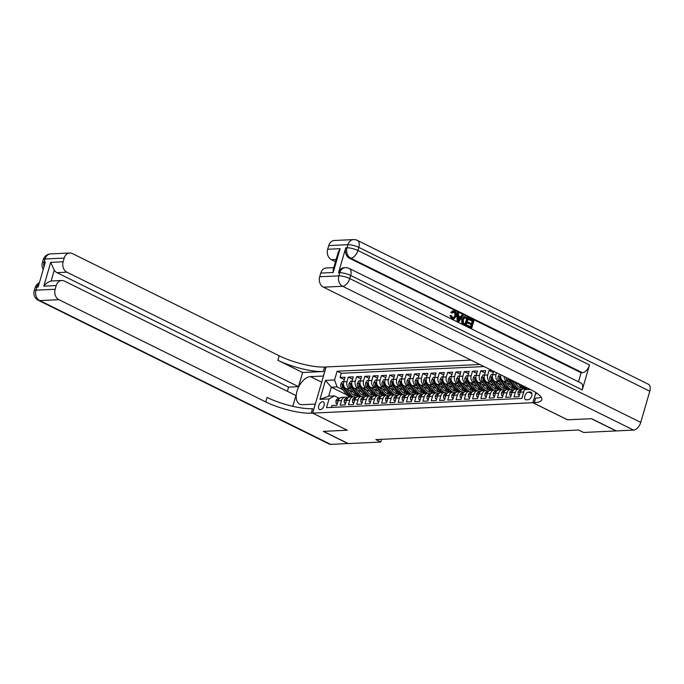 <?xml version="1.0" encoding="UTF-8"?>
<svg xmlns="http://www.w3.org/2000/svg" width="684" height="684" viewBox="0 0 684 684"><rect width="100%" height="100%" fill="white"/><g stroke="black" fill="none" stroke-linecap="round" stroke-linejoin="round"><path stroke-width="1.03" d="M320.223 409.673A4.292 2.428 -63.7 0 0 323.831 406.168A4.292 2.428 -63.7 0 0 323.284 401.841A4.292 2.428 -63.7 0 0 322.549 401.696A4.292 2.428 -63.7 0 0 318.941 405.202A4.292 2.428 -63.7 0 0 319.488 409.528A4.292 2.428 -63.7 0 0 320.223 409.673M471.011 360.117L326.106 366.966L312.699 413.11L532.87 402.705L535.829 392.513M331.347 407.425L331.902 405.535L336.861 405.296L338.187 400.747L341.496 400.593A5.361 4.215 -92.7 0 1 345.206 397.19A5.361 4.215 -92.7 0 1 346.908 397.558L347.831 398.011M341.496 400.593L340.179 405.142L345.146 404.911L346.463 400.354L349.772 400.2A5.361 4.215 -92.7 0 1 353.483 396.805A5.361 4.215 -92.7 0 1 355.184 397.165L356.108 397.626M349.772 400.2L348.455 404.748L353.423 404.518L354.739 399.969L358.057 399.807A5.361 4.215 -92.7 0 1 361.759 396.412A5.361 4.215 -92.7 0 1 363.461 396.78L364.384 397.233M358.057 399.807L356.732 404.364L361.699 404.124L363.016 399.576L366.333 399.413A5.361 4.215 -92.7 0 1 370.035 396.019A5.361 4.215 -92.7 0 1 371.737 396.387L372.66 396.84M366.333 399.413L365.008 403.97L369.976 403.731L371.292 399.182L374.61 399.029A5.361 4.215 -92.7 0 1 378.312 395.626A5.361 4.215 -92.7 0 1 380.013 395.993L380.937 396.446M374.61 399.029L373.284 403.577L378.252 403.346L379.577 398.789L382.886 398.635A5.361 4.215 -92.7 0 1 386.588 395.241A5.361 4.215 -92.7 0 1 388.29 395.6L389.213 396.062M382.886 398.635L381.561 403.184L386.528 402.953L387.854 398.404L391.162 398.242A5.361 4.215 -92.7 0 1 394.865 394.848A5.361 4.215 -92.7 0 1 396.566 395.215L397.489 395.668M391.162 398.242L389.837 402.799L394.805 402.56L396.13 398.011L399.439 397.857A5.361 4.215 -92.7 0 1 403.141 394.454A5.361 4.215 -92.7 0 1 404.851 394.822L405.766 395.275M399.439 397.857L398.114 402.406L403.081 402.166L404.406 397.618L407.715 397.464A5.361 4.215 -92.7 0 1 411.426 394.061A5.361 4.215 -92.7 0 1 413.127 394.429L414.042 394.89M407.715 397.464L406.39 402.012L411.358 401.782L412.683 397.224L415.992 397.071A5.361 4.215 -92.7 0 1 419.702 393.676A5.361 4.215 -92.7 0 1 421.404 394.035L422.327 394.497M415.992 397.071L414.666 401.619L419.634 401.388L420.959 396.84L424.268 396.677A5.361 4.215 -92.7 0 1 427.979 393.283A5.361 4.215 -92.7 0 1 429.68 393.651L430.604 394.104M424.268 396.677L422.951 401.234L427.91 400.995L429.236 396.446L432.544 396.293A5.361 4.215 -92.7 0 1 436.255 392.89A5.361 4.215 -92.7 0 1 437.957 393.257L438.88 393.71M432.544 396.293L431.228 400.841L436.187 400.61L437.512 396.053L440.821 395.899A5.361 4.215 -92.7 0 1 444.532 392.496A5.361 4.215 -92.7 0 1 446.233 392.864L447.156 393.326M440.821 395.899L439.504 400.448L444.472 400.217L445.788 395.66L449.097 395.506A5.361 4.215 -92.7 0 1 452.808 392.112A5.361 4.215 -92.7 0 1 454.509 392.479L455.433 392.932M449.097 395.506L447.781 400.054L452.748 399.824L454.065 395.275L457.382 395.113A5.361 4.215 -92.7 0 1 461.084 391.718A5.361 4.215 -92.7 0 1 462.786 392.086L463.709 392.539M457.382 395.113L456.057 399.67L461.025 399.43L462.341 394.882L465.659 394.728A5.361 4.215 -92.7 0 1 469.361 391.325A5.361 4.215 -92.7 0 1 471.062 391.693L471.986 392.146M465.659 394.728L464.333 399.276L469.301 399.046L470.626 394.488L473.935 394.335A5.361 4.215 -92.7 0 1 477.637 390.932A5.361 4.215 -92.7 0 1 479.339 391.299L480.262 391.761M473.935 394.335L472.61 398.883L477.577 398.652L478.903 394.095L482.211 393.941A5.361 4.215 -92.7 0 1 485.914 390.547A5.361 4.215 -92.7 0 1 487.615 390.915L488.538 391.368M482.211 393.941L480.886 398.498L485.854 398.259L487.179 393.71L490.488 393.548A5.361 4.215 -92.7 0 1 494.19 390.154A5.361 4.215 -92.7 0 1 495.891 390.521L496.815 390.974M490.488 393.548L489.163 398.105L494.13 397.866L495.455 393.317L498.764 393.163A5.361 4.215 -92.7 0 1 502.466 389.76A5.361 4.215 -92.7 0 1 504.176 390.128L505.091 390.581M498.764 393.163L497.439 397.712L502.407 397.481L503.732 392.924L507.041 392.77A5.361 4.215 -92.7 0 1 510.751 389.376A5.361 4.215 -92.7 0 1 512.453 389.735L513.376 390.196M507.041 392.77L505.715 397.318L510.683 397.088L512.008 392.531L515.317 392.377A5.361 4.215 -92.7 0 1 519.028 388.982A5.361 4.215 -92.7 0 1 520.729 389.35L521.653 389.803M515.317 392.377L513.992 396.934L518.959 396.694L520.285 392.146A5.361 4.215 -92.7 0 1 523.987 388.743L526.295 388.64M491.634 370.309L489.043 370.437L493.326 372.549M493.916 385.554L486.914 382.091A5.361 4.215 87.3 0 1 484.409 375.14L485.726 370.591L480.766 370.822L485.041 372.942M485.64 385.938L478.638 382.476A5.361 4.215 87.3 0 1 476.132 375.533L477.449 370.984L472.482 371.215L476.765 373.336M477.364 386.332L470.361 382.869A5.361 4.215 87.3 0 1 467.856 375.926L469.173 371.378L464.205 371.609L468.489 373.729M469.087 386.725L462.085 383.262A5.361 4.215 87.3 0 1 459.571 376.32L460.896 371.763L455.929 372.002L460.212 374.114M460.811 387.11L453.808 383.656A5.361 4.215 87.3 0 1 451.295 376.704L452.62 372.156L447.652 372.387L451.936 374.507M452.534 387.503L445.532 384.04A5.361 4.215 87.3 0 1 443.018 377.098L444.344 372.549L439.376 372.78L443.659 374.9M444.258 387.896L437.256 384.434A5.361 4.215 87.3 0 1 434.742 377.491L436.067 372.934L431.1 373.173L435.383 375.294M435.982 388.29L428.979 384.827A5.361 4.215 87.3 0 1 426.465 377.884L427.791 373.327L422.823 373.567L427.107 375.678M427.705 388.674L420.703 385.22A5.361 4.215 87.3 0 1 418.189 378.269L419.514 373.721L414.547 373.951L418.83 376.072M419.42 389.068L412.418 385.605A5.361 4.215 87.3 0 1 409.913 378.662L411.238 374.114L406.27 374.345L410.554 376.465M411.144 389.461L404.141 385.998A5.361 4.215 87.3 0 1 401.636 379.056L402.962 374.499L397.994 374.738L402.277 376.85M402.867 389.854L395.865 386.392A5.361 4.215 87.3 0 1 393.36 379.449L394.677 374.892L389.718 375.131L394.001 377.243M394.591 390.239L387.589 386.785A5.361 4.215 87.3 0 1 385.083 379.834L386.4 375.285L381.433 375.516L385.716 377.636M386.315 390.632L379.312 387.17A5.361 4.215 87.3 0 1 376.807 380.227L378.124 375.678L373.156 375.909L377.44 378.03M378.038 391.026L371.036 387.563A5.361 4.215 87.3 0 1 368.522 380.62L369.847 376.063L364.88 376.303L369.163 378.414M369.762 391.419L362.759 387.956A5.361 4.215 87.3 0 1 360.246 381.005L361.571 376.457L356.603 376.696L360.887 378.808M361.485 391.804L354.483 388.35A5.361 4.215 87.3 0 1 351.969 381.398L353.295 376.85L348.327 377.081L352.611 379.201M567.523 419.788L591.309 418.702L616.053 430.929L583.563 432.468L578.621 430.022L375.832 439.598L380.774 442.044L381.569 439.333M530.348 392L528.527 392.086A4.155 2.351 -63.7 0 0 525.038 395.489A4.155 2.351 -63.7 0 0 525.56 399.678A4.155 2.351 -63.7 0 0 526.278 399.815L528.099 399.73A4.155 2.351 -63.7 0 0 531.588 396.335A4.155 2.351 -63.7 0 0 531.066 392.146A4.155 2.351 -63.7 0 0 530.348 392L531.613 392.625M346.472 394.694L331.287 387.187L328.679 396.173L334.476 395.899L329.064 398.926L326.524 407.655L521.866 398.43L524.406 389.7L527.432 387.999M329.064 398.926L319.958 399.353L325.464 380.398L334.57 379.971L337.109 371.241L479.869 364.495M537.393 393.574L535.581 393.659L532.956 402.696L534.358 402.637A33.507 8.276 -163.8 0 0 541.788 399.755A33.507 8.276 -163.8 0 0 530.314 389.427L524.406 389.7M351.191 389.41L349.515 388.58A5.361 4.215 -92.7 0 1 347.002 381.638L348.327 377.081M353.209 392.197L346.207 388.734L349.515 388.58M359.468 389.016L357.792 388.187A5.361 4.215 -92.7 0 1 355.287 381.244L356.603 376.696M367.744 388.623L366.068 387.794A5.361 4.215 -92.7 0 1 363.563 380.851L364.88 376.303M376.02 388.23L374.345 387.409A5.361 4.215 -92.7 0 1 371.839 380.458L373.156 375.909M384.297 387.845L382.621 387.016A5.361 4.215 -92.7 0 1 380.116 380.073L381.433 375.516M392.573 387.452L390.897 386.622A5.361 4.215 -92.7 0 1 388.392 379.68L389.718 375.131M400.85 387.058L399.182 386.238A5.361 4.215 -92.7 0 1 396.669 379.287L397.994 374.738M409.126 386.665L407.459 385.844A5.361 4.215 -92.7 0 1 404.945 378.902L406.27 374.345M417.402 386.28L415.735 385.451A5.361 4.215 -92.7 0 1 413.221 378.508L414.547 373.951M425.679 385.887L424.012 385.058A5.361 4.215 -92.7 0 1 421.498 378.115L422.823 373.567M433.955 385.494L432.288 384.673A5.361 4.215 -92.7 0 1 429.774 377.722L431.1 373.173M442.24 385.109L440.564 384.28A5.361 4.215 -92.7 0 1 438.051 377.337L439.376 372.78M450.517 384.716L448.841 383.886A5.361 4.215 -92.7 0 1 446.327 376.944L447.652 372.387M458.793 384.322L457.117 383.493A5.361 4.215 -92.7 0 1 454.612 376.551L455.929 372.002M467.069 383.929L465.394 383.108A5.361 4.215 -92.7 0 1 462.888 376.157L464.205 371.609M475.346 383.544L473.67 382.715A5.361 4.215 -92.7 0 1 471.165 375.772L472.482 371.215M483.622 383.151L481.946 382.322A5.361 4.215 -92.7 0 1 479.441 375.379L480.766 370.822M491.899 382.758L490.223 381.928A5.361 4.215 -92.7 0 1 487.718 374.986L489.043 370.437M500.175 382.365L498.508 381.544A5.361 4.215 -92.7 0 1 495.994 374.593L496.533 372.737M502.193 385.16L495.19 381.698L498.508 381.544M508.451 381.98L506.784 381.15A5.361 4.215 -92.7 0 1 504.022 376.439M510.469 384.767L503.467 381.304L506.784 381.15M518.754 384.374L511.752 380.92L512.974 380.86M484.024 366.556L341.265 373.293L340.051 377.474L344.334 379.594M346.207 388.734A5.361 4.215 87.3 0 1 343.693 381.792L345.018 377.243L340.051 377.474M493.677 371.327L492.685 374.755A5.361 4.215 87.3 0 0 495.19 381.698M522.422 396.532L523.593 391.983A5.361 4.215 -92.7 0 1 524.081 390.803M334.476 395.899L339.555 398.404M312.699 413.11L347.344 430.227L323.549 431.356L348.293 443.583L380.774 442.044M567.515 419.831L532.87 402.705M342.906 389.794L337.084 386.913L331.287 387.187L325.464 380.398M519.028 388.982L515.71 389.136A5.361 4.215 87.3 0 0 512.008 392.531M510.067 379.423A5.361 4.215 87.3 0 0 511.752 380.92M510.751 389.376L507.434 389.529A5.361 4.215 87.3 0 0 503.732 392.924M500.833 374.858A5.361 4.215 87.3 0 0 503.467 381.304M502.466 389.76L499.158 389.923A5.361 4.215 87.3 0 0 495.455 393.317M494.19 390.154L490.881 390.308A5.361 4.215 87.3 0 0 487.179 393.71L484.93 393.839L485.033 396.233L486.461 396.164M485.914 390.547L482.605 390.701A5.361 4.215 87.3 0 0 478.903 394.095L476.654 394.232L476.757 396.626L478.184 396.558M477.637 390.932L474.328 391.094A5.361 4.215 87.3 0 0 470.626 394.488L468.378 394.625L468.48 397.019L469.908 396.951M469.361 391.325L466.052 391.487A5.361 4.215 87.3 0 0 462.341 394.882M461.084 391.718L457.776 391.872A5.361 4.215 87.3 0 0 454.065 395.275M452.808 392.112L449.499 392.265A5.361 4.215 87.3 0 0 445.788 395.66M444.532 392.496L441.223 392.659A5.361 4.215 87.3 0 0 437.512 396.053M436.255 392.89L432.946 393.043A5.361 4.215 87.3 0 0 429.236 396.446M427.979 393.283L424.661 393.437A5.361 4.215 87.3 0 0 420.959 396.84L418.719 396.968L418.813 399.362L420.241 399.294M419.702 393.676L416.385 393.83A5.361 4.215 87.3 0 0 412.683 397.224L410.434 397.361L410.537 399.755L411.965 399.687M411.426 394.061L408.109 394.223A5.361 4.215 87.3 0 0 404.406 397.618M403.141 394.454L399.832 394.608A5.361 4.215 87.3 0 0 396.13 398.011M394.865 394.848L391.556 395.001A5.361 4.215 87.3 0 0 387.854 398.404M386.588 395.241L383.279 395.395A5.361 4.215 87.3 0 0 379.577 398.789M378.312 395.626L375.003 395.788A5.361 4.215 87.3 0 0 371.292 399.182L369.052 399.319L369.155 401.705L370.583 401.645M370.035 396.019L366.727 396.173A5.361 4.215 87.3 0 0 363.016 399.576M361.759 396.412L358.45 396.566A5.361 4.215 87.3 0 0 354.739 399.969M353.483 396.805L350.174 396.959A5.361 4.215 87.3 0 0 346.463 400.354M341.265 373.293L337.109 371.241M334.57 379.971L337.084 386.913M345.206 397.19L341.897 397.353A5.361 4.215 87.3 0 0 338.187 400.747M319.958 399.353L328.679 396.173M453.133 318.163L454.68 316.025C455.262 314.315 454.946 312.998 453.723 312.084L453.321 311.947M455.347 315.999C455.929 314.281 455.604 312.964 454.39 312.058L452.175 313.11L450.747 312.477L452.791 310.921L454.561 311.152C456.322 312.255 456.869 314.007 456.185 316.41L453.586 319.112L451.688 318.864L450.029 315.563L451.594 315.717L452.637 317.992L453.475 318.188L455.347 315.999L454.68 316.025M453.586 319.112L451.688 318.864M460.563 316.863L461.726 315.162L463.273 315.572L458.742 321.89L457.801 321.42L457.613 312.776L458.502 313.212L458.511 315.846L461.042 317.102L462.384 315.127M458.742 321.89L457.134 321.454L456.955 312.802L457.613 312.776M468.634 319.565L468.882 318.701L469.54 318.667L473.884 320.813L471.712 328.294L466.856 326.259L467.112 325.396L467.771 325.362L471.122 327.02L471.789 324.72L468.01 323.207L468.258 322.344L472.046 323.857L472.798 321.266L468.634 319.565L469.292 319.531L469.54 318.667M470.549 326.738L471.131 324.746M471.473 323.575L472.131 321.292M582.264 389.914L350.653 275.447A8.037 4.557 -63.7 0 0 349.25 268.47L580.861 382.946A8.037 4.557 116.3 0 1 582.264 389.914L589.505 364.974A8.037 4.557 116.3 0 1 582.366 372.694L581.126 372.754L349.515 258.278A8.037 6.318 -92.7 0 1 345.753 247.864L338.512 272.805A8.037 6.318 -92.7 0 1 344.069 267.709L345.309 267.649A8.037 6.318 87.3 0 0 339.751 272.745L338.512 272.805M581.126 372.754L578.502 381.775M466.223 325.584L463.538 324.618L461.811 323.028L461.768 319.505L464.179 316.709L468.403 318.103L466.223 325.584L462.469 322.993L462.427 319.479L464.838 316.683M649.8 391.205L358.809 247.386A8.037 4.557 -63.7 0 0 357.399 240.409L648.398 384.237A8.037 4.557 116.3 0 1 649.8 391.205L640.746 422.387A8.037 4.557 116.3 0 1 633.606 430.099L616.301 430.92L591.557 418.693L567.6 419.822L532.956 402.696M333.168 272.506L333.193 269.676L338.272 252.199L340.085 248.685L333.168 272.506L320.753 273.087L319.684 276.763L338.845 275.866L339.751 272.745A8.037 1.984 -163.8 0 1 350.653 275.447L349.746 278.559L640.746 422.387M320.753 273.087A8.037 6.318 -92.7 0 1 326.311 267.991L333.792 267.641M530.314 389.427L323.447 287.186A8.037 6.318 -92.7 0 1 319.684 276.763M335.511 261.698L331.432 259.689A8.037 6.318 -92.7 0 1 327.67 249.267L340.085 248.685M345.753 247.864L346.993 247.805L347.899 244.684L328.739 245.59L327.67 249.267M328.739 245.59A8.037 6.318 -92.7 0 1 334.296 240.494L353.457 239.588A8.037 6.318 87.3 0 0 347.899 244.684A8.037 1.984 -163.8 0 1 358.809 247.386L357.903 250.506L589.505 364.974M534.358 402.637L535.666 398.148A33.507 8.276 -163.8 0 0 541.13 397.13M472.798 321.266L469.292 319.531M471.789 324.72L468.01 323.207M468.668 323.173L468.925 322.309M471.712 328.294L466.856 326.259M467.523 326.225L467.771 325.362M467.309 318.556L464.53 317.786L463.265 319.907L463.504 323.079L465.642 324.31L467.309 318.556L463.872 317.812M465.009 317.65L464.53 317.786M462.427 319.479L461.768 319.505M462.469 322.993L461.811 323.028M463.179 323.959L462.512 323.985M465.069 324.028L466.65 318.582M466.086 317.949L465.428 317.983M459.332 319.608L460.537 317.838L458.511 316.837L458.519 320.787L459.879 317.872L458.511 317.196M457.801 321.42L457.134 321.454M460.537 317.838L459.879 317.872M453.646 311.887L454.39 312.058L453.723 312.084M452.346 318.838L450.688 315.529M452.175 313.11L450.747 312.477M451.414 312.443L453.449 310.895M348.079 443.48L330.74 444.412L39.749 300.592A8.037 4.557 -63.7 0 1 38.355 300.319A8.037 8.037 0 0 1 34.2 290.862A8.037 1.984 16.2 0 1 35.987 290.17L55.148 289.264A8.037 6.318 87.3 0 0 58.91 299.686L39.749 300.592A8.037 6.318 -92.7 0 1 35.987 290.17L36.885 287.049L38.133 286.998L45.375 262.049L44.135 262.109L45.041 258.997A8.037 6.318 -92.7 0 1 50.599 253.901L69.759 252.994A8.037 6.318 87.3 0 0 64.202 258.09L45.041 258.997A8.037 1.984 -163.8 0 0 43.254 259.689A8.037 8.037 0 0 1 50.599 253.901M348.045 443.591L323.293 431.365L347.267 430.193M323.464 376.046L310.442 376.619A15.074 8.55 -63.7 0 0 297.779 388.957A15.074 8.55 -63.7 0 0 299.686 404.167A15.074 8.55 -63.7 0 0 302.294 404.68L315.247 404.073L312.614 413.11L311.211 413.179A33.507 8.276 16.2 0 1 265.777 401.927L58.91 299.686M323.395 376.012L326.02 366.966L324.618 367.034A33.507 8.276 16.2 0 1 279.175 355.783L72.316 253.542A8.037 6.318 87.3 0 0 69.759 252.994M302.619 372.506L323.31 371.523A33.507 8.276 16.2 0 1 277.875 360.271L302.619 372.506L298.506 386.657L288.571 387.127L287.365 391.274M292.795 406.313L295.933 395.514L64.322 281.038A8.037 6.318 87.3 0 0 61.774 280.491A8.037 6.318 87.3 0 0 56.216 285.587L43.802 286.177L50.719 262.357L54.284 270.189L51.129 281.047A8.037 6.318 -92.7 0 1 51.839 280.962L61.774 280.491M50.719 262.357L63.133 261.767L64.202 258.09M63.133 261.767A8.037 6.318 87.3 0 0 66.895 272.189L56.969 272.651A8.037 6.318 -92.7 0 1 54.284 270.189M298.506 386.657L66.895 272.189M330.74 444.412A8.037 4.557 116.3 0 1 329.355 444.138L38.355 300.319M347.258 430.236L312.614 413.11M55.148 289.264L56.216 285.587M288.571 387.127L56.969 272.651M311.211 413.179L312.511 408.69A33.507 8.276 16.2 0 1 267.076 397.438L265.777 401.927M51.129 281.047C48.265 281.817 45.819 283.527 43.802 286.177M519.566 394.6L518.139 394.668L518.036 392.214A3.548 2.787 -92.7 0 1 520.319 390.042L521.559 389.897M521.379 390.094A3.548 2.787 87.3 0 0 520.002 391.265L520.37 391.872M518.139 394.668L519.37 395.275M521.302 389.632L521.926 389.564M511.29 394.993L509.862 395.061L509.76 392.607A3.548 2.787 -92.7 0 1 512.042 390.427L513.282 390.282M575.988 430.142L573.919 430.245M521.122 389.547L521.533 389.495A10.251 8.054 -92.7 0 1 521.969 389.461L522.063 389.452M521.473 389.504A10.251 8.054 87.3 0 0 521.046 389.504M513.103 390.478A3.548 2.787 87.3 0 0 511.726 391.658L512.094 392.265M577.732 430.065L576.86 430.108M509.862 395.061L511.093 395.668M513.026 390.025L513.65 389.948M503.014 395.386L501.586 395.455L501.483 393.001A3.548 2.787 -92.7 0 1 503.766 390.821L505.006 390.675M567.711 430.535L565.642 430.638M512.846 389.931L513.248 389.889A10.251 8.054 -92.7 0 1 513.693 389.854L513.778 389.846M513.197 389.897A10.251 8.054 87.3 0 0 512.769 389.897M504.826 390.872A3.548 2.787 87.3 0 0 503.45 392.052L503.817 392.659M569.456 430.45L568.584 430.493M501.586 395.455L502.817 396.062M504.749 390.419L505.373 390.342M494.737 395.779L493.309 395.839L493.207 393.386A3.548 2.787 -92.7 0 1 495.49 391.214L496.729 391.068M559.435 430.929L557.357 431.023M504.57 390.325L504.972 390.282A10.251 8.054 -92.7 0 1 505.416 390.239L505.502 390.239M504.92 390.282A10.251 8.054 87.3 0 0 504.493 390.282M496.541 391.265A3.548 2.787 87.3 0 0 495.173 392.436L495.541 393.052M561.179 430.843L560.307 430.886M493.309 395.839L494.541 396.455M518.002 383.348L519.985 386.084A10.251 8.054 87.3 0 0 523.26 388.863M524.765 386.691A10.251 8.054 87.3 0 0 526.8 388.358M520.533 384.596L521.559 386.015A10.251 8.054 87.3 0 0 524.671 388.717M525.663 388.666A10.251 8.054 -92.7 0 1 522.55 385.964L522.131 385.383M506.186 377.508A3.548 2.787 87.3 0 0 506.947 379.894L511.709 386.477A10.251 8.054 87.3 0 0 514.984 389.256M520.037 387.623A8.507 6.686 87.3 0 0 520.875 387.144M512.085 381.082L515.847 386.28A10.251 8.054 87.3 0 0 518.959 388.982M514.949 382.501L516.847 385.118A8.507 6.686 87.3 0 0 521.764 387.948M507.861 378.337A3.548 2.787 87.3 0 0 508.52 379.817L513.282 386.409A10.251 8.054 87.3 0 0 516.394 389.102M517.386 389.059A10.251 8.054 -92.7 0 1 514.274 386.357L509.512 379.765A3.548 2.787 -92.7 0 1 509.05 378.919M521.396 387.64A8.507 6.686 -92.7 0 1 520.84 387.845M499.559 374.233L498.063 376.679A3.548 2.787 87.3 0 0 498.67 380.278L503.433 386.87A10.251 8.054 87.3 0 0 506.707 389.649M511.76 388.008A8.507 6.686 87.3 0 0 512.598 387.537M503.809 381.475L507.571 386.674A10.251 8.054 87.3 0 0 510.683 389.376M506.673 382.886L508.571 385.511A8.507 6.686 87.3 0 0 513.487 388.332M509.11 389.452A10.251 8.054 -92.7 0 1 505.998 386.751L501.235 380.159A3.548 2.787 -92.7 0 1 500.474 377.551C500.261 376.525 499.936 376.542 499.482 377.602A3.548 2.787 87.3 0 0 500.243 380.21L505.006 386.793A10.251 8.054 87.3 0 0 508.118 389.495M513.12 388.033A8.507 6.686 -92.7 0 1 512.564 388.238M500.474 377.551L500.226 376.798M496.473 390.803L497.088 390.735M484.93 393.839L484.93 393.779A3.548 2.787 -92.7 0 1 487.213 391.607L488.453 391.462M551.15 431.322L549.081 431.416M496.695 390.667A10.251 8.054 -92.7 0 1 497.14 390.632L496.293 390.718M496.644 390.675A10.251 8.054 87.3 0 0 496.216 390.675M488.265 391.65A3.548 2.787 87.3 0 0 486.897 392.83L487.264 393.437M552.903 431.236L552.031 431.279M485.033 396.233L486.264 396.84M492.762 374.464L491.334 374.533L489.787 377.072A3.548 2.787 87.3 0 0 490.385 380.672L495.156 387.264A10.251 8.054 87.3 0 0 498.422 390.034M503.484 388.401A8.507 6.686 87.3 0 0 504.313 387.922M495.532 381.869L499.294 387.067A10.251 8.054 87.3 0 0 502.407 389.769M498.397 383.279L500.295 385.904A8.507 6.686 87.3 0 0 505.211 388.726M500.833 389.837A10.251 8.054 -92.7 0 1 497.721 387.135L492.959 380.552A3.548 2.787 -92.7 0 1 492.198 377.944C491.984 376.918 491.659 376.935 491.206 377.987A3.548 2.787 87.3 0 0 491.958 380.595L496.729 387.187A10.251 8.054 87.3 0 0 499.842 389.889M504.843 388.426A8.507 6.686 -92.7 0 1 504.288 388.623M492.198 377.944L491.95 377.192M488.196 391.197L488.812 391.12M476.654 394.232L476.654 394.172A3.548 2.787 -92.7 0 1 478.937 391.992L480.168 391.846M542.874 431.707L540.805 431.809M488.419 391.06A10.251 8.054 -92.7 0 1 488.863 391.026L488.017 391.111M488.367 391.068A10.251 8.054 87.3 0 0 487.931 391.068M479.988 392.043A3.548 2.787 87.3 0 0 478.62 393.223L478.988 393.83M544.626 431.63L543.754 431.672M476.757 396.626L477.988 397.233M484.486 374.858L483.058 374.926L481.51 377.457A3.548 2.787 87.3 0 0 482.109 381.065L486.88 387.648A10.251 8.054 87.3 0 0 490.146 390.427M495.207 388.794A8.507 6.686 87.3 0 0 496.037 388.315M487.256 382.253L491.018 387.46A10.251 8.054 87.3 0 0 494.13 390.154M490.12 383.673L492.018 386.298A8.507 6.686 87.3 0 0 496.935 389.119M492.557 390.231A10.251 8.054 -92.7 0 1 489.445 387.529L484.682 380.945A3.548 2.787 -92.7 0 1 483.921 378.337C483.708 377.312 483.383 377.32 482.93 378.38A3.548 2.787 87.3 0 0 483.682 380.988L488.453 387.58A10.251 8.054 87.3 0 0 491.565 390.282M496.567 388.811A8.507 6.686 -92.7 0 1 496.003 389.016M483.921 378.337L483.674 377.577M479.92 391.59L480.536 391.513M468.378 394.625L468.378 394.565A3.548 2.787 -92.7 0 1 470.66 392.385L471.892 392.24M534.597 432.1L532.528 432.202M479.74 391.496L480.142 391.453A10.251 8.054 -92.7 0 1 480.587 391.41L480.672 391.41M480.082 391.462A10.251 8.054 87.3 0 0 479.655 391.462M471.712 392.436A3.548 2.787 87.3 0 0 470.344 393.608L470.703 394.223M536.341 432.014L535.478 432.057M468.48 397.019L469.711 397.626M476.209 375.251L474.781 375.319L473.234 377.85A3.548 2.787 87.3 0 0 473.832 381.458L478.603 388.042A10.251 8.054 87.3 0 0 481.869 390.821M486.931 389.187A8.507 6.686 87.3 0 0 487.76 388.709M478.98 382.647L482.742 387.845A10.251 8.054 87.3 0 0 485.854 390.547M481.844 384.066L483.742 386.682A8.507 6.686 87.3 0 0 488.658 389.512M484.281 390.624A10.251 8.054 -92.7 0 1 481.168 387.922L476.397 381.33A3.548 2.787 -92.7 0 1 475.645 378.722C475.431 377.696 475.098 377.713 474.653 378.774A3.548 2.787 87.3 0 0 475.406 381.381L480.177 387.965A10.251 8.054 87.3 0 0 483.289 390.667M488.291 389.205A8.507 6.686 -92.7 0 1 487.726 389.41M475.645 378.722L475.397 377.97M471.644 391.975L472.259 391.906M461.632 397.336L460.204 397.404L460.101 394.95A3.548 2.787 -92.7 0 1 462.384 392.778L463.615 392.633M526.321 432.493L524.252 432.587M471.866 391.838A10.251 8.054 -92.7 0 1 472.311 391.804L471.464 391.889M471.806 391.846A10.251 8.054 87.3 0 0 471.379 391.846M463.436 392.83A3.548 2.787 87.3 0 0 462.068 394.001L462.427 394.608M528.065 432.408L527.193 432.45M460.204 397.404L461.435 398.02M467.933 375.644L466.505 375.704L464.958 378.243A3.548 2.787 87.3 0 0 465.556 381.843L470.327 388.435A10.251 8.054 87.3 0 0 473.593 391.214M478.655 389.572A8.507 6.686 87.3 0 0 479.484 389.102M470.703 383.04L474.465 388.238A10.251 8.054 87.3 0 0 477.577 390.94M473.567 384.451L475.466 387.076A8.507 6.686 87.3 0 0 480.382 389.897M476.004 391.017A10.251 8.054 -92.7 0 1 472.892 388.315L468.121 381.723A3.548 2.787 -92.7 0 1 467.369 379.116C467.155 378.09 466.821 378.107 466.377 379.167A3.548 2.787 87.3 0 0 467.129 381.775L471.9 388.358A10.251 8.054 87.3 0 0 475.012 391.06M480.014 389.598A8.507 6.686 -92.7 0 1 479.45 389.794M467.369 379.116L467.121 378.363M463.367 392.368L463.983 392.3M453.355 397.729L451.927 397.797L451.825 395.343A3.548 2.787 -92.7 0 1 454.108 393.163L455.339 393.018M518.044 432.887L515.975 432.981M463.188 392.283L463.59 392.231A10.251 8.054 -92.7 0 1 464.026 392.197L464.12 392.188M463.53 392.24A10.251 8.054 87.3 0 0 463.102 392.24M455.159 393.214A3.548 2.787 87.3 0 0 453.791 394.394L454.15 395.001M519.789 432.801L518.917 432.844M451.927 397.797L453.159 398.404M459.657 376.029L458.229 376.097L456.673 378.637A3.548 2.787 87.3 0 0 457.28 382.236L462.051 388.828A10.251 8.054 87.3 0 0 465.317 391.599M470.378 389.966A8.507 6.686 87.3 0 0 471.208 389.487M462.427 383.433L466.189 388.632A10.251 8.054 87.3 0 0 469.301 391.333M465.291 384.844L467.189 387.469A8.507 6.686 87.3 0 0 472.097 390.29M467.728 391.402A10.251 8.054 -92.7 0 1 464.616 388.7L459.845 382.117A3.548 2.787 -92.7 0 1 459.092 379.509C458.879 378.483 458.545 378.5 458.1 379.552A3.548 2.787 87.3 0 0 458.853 382.159L463.624 388.751A10.251 8.054 87.3 0 0 466.736 391.453M471.738 389.991A8.507 6.686 -92.7 0 1 471.173 390.188M459.092 379.509L458.836 378.756M455.091 392.761L455.706 392.684M445.079 398.122L443.651 398.191L443.548 395.737A3.548 2.787 -92.7 0 1 445.831 393.557L447.062 393.411M509.768 433.271L507.699 433.374M454.911 392.676L455.313 392.625A10.251 8.054 -92.7 0 1 455.749 392.59L455.843 392.582M455.253 392.633A10.251 8.054 87.3 0 0 454.826 392.633M446.883 393.608A3.548 2.787 87.3 0 0 445.506 394.788L445.874 395.395M511.512 433.194L510.64 433.228M443.651 398.191L444.882 398.798M451.38 376.422L449.952 376.491L448.396 379.022A3.548 2.787 87.3 0 0 449.003 382.63L453.774 389.213A10.251 8.054 87.3 0 0 457.04 391.992M462.102 390.359A8.507 6.686 87.3 0 0 462.931 389.88M454.15 383.818L457.912 389.016A10.251 8.054 87.3 0 0 461.025 391.718M457.015 385.237L458.913 387.854A8.507 6.686 87.3 0 0 463.82 390.684M459.451 391.795A10.251 8.054 -92.7 0 1 456.339 389.093L451.568 382.51A3.548 2.787 -92.7 0 1 450.816 379.902C450.602 378.876 450.269 378.885 449.824 379.945A3.548 2.787 87.3 0 0 450.576 382.553L455.347 389.145A10.251 8.054 87.3 0 0 458.46 391.838M463.453 390.376A8.507 6.686 -92.7 0 1 462.897 390.581M450.816 379.902L450.559 379.141M446.814 393.155L447.43 393.078M436.802 398.516L435.366 398.584L435.263 396.122A3.548 2.787 -92.7 0 1 437.555 393.95L438.786 393.804M501.492 433.665L499.423 433.759M446.626 393.061L447.037 393.018A10.251 8.054 -92.7 0 1 447.473 392.975L447.567 392.975M446.977 393.018A10.251 8.054 87.3 0 0 446.549 393.026M438.606 394.001A3.548 2.787 87.3 0 0 437.23 395.172L437.598 395.788M503.236 433.579L502.364 433.622M435.366 398.584L436.606 399.191M443.104 376.816L441.676 376.884L440.12 379.415A3.548 2.787 87.3 0 0 440.727 383.023L445.498 389.606A10.251 8.054 87.3 0 0 448.764 392.385M453.825 390.752A8.507 6.686 87.3 0 0 454.655 390.273M445.874 384.211L449.636 389.41A10.251 8.054 87.3 0 0 452.748 392.112M448.738 385.631L450.628 388.247A8.507 6.686 87.3 0 0 455.544 391.077M451.175 392.188A10.251 8.054 -92.7 0 1 448.063 389.487L443.292 382.895A3.548 2.787 -92.7 0 1 442.539 380.287C442.326 379.261 441.992 379.278 441.548 380.338A3.548 2.787 87.3 0 0 442.3 382.946L447.071 389.529A10.251 8.054 87.3 0 0 450.175 392.231M455.176 390.769A8.507 6.686 -92.7 0 1 454.621 390.974M442.539 380.287L442.283 379.534M438.529 393.539L439.154 393.471M428.526 398.9L427.09 398.969L426.987 396.515A3.548 2.787 -92.7 0 1 429.27 394.343L430.51 394.198M493.215 434.058L491.146 434.152M438.35 393.454L438.76 393.403A10.251 8.054 -92.7 0 1 439.196 393.368L439.29 393.368M438.701 393.411A10.251 8.054 87.3 0 0 438.273 393.411M430.33 394.394A3.548 2.787 87.3 0 0 428.953 395.566L429.321 396.173M494.959 433.972L494.087 434.015M427.09 398.969L428.329 399.584M434.827 377.209L433.399 377.269L431.843 379.808A3.548 2.787 87.3 0 0 432.45 383.408L437.221 390A10.251 8.054 87.3 0 0 440.487 392.77M445.549 391.137A8.507 6.686 87.3 0 0 446.378 390.658M437.589 384.605L441.36 389.803A10.251 8.054 87.3 0 0 444.463 392.505M440.462 386.015L442.351 388.64A8.507 6.686 87.3 0 0 447.268 391.462M442.899 392.573A10.251 8.054 -92.7 0 1 439.786 389.88L435.015 383.288A3.548 2.787 -92.7 0 1 434.263 380.68C434.049 379.654 433.716 379.671 433.271 380.723A3.548 2.787 87.3 0 0 434.024 383.339L438.786 389.923A10.251 8.054 87.3 0 0 441.898 392.625M446.9 391.162A8.507 6.686 -92.7 0 1 446.344 391.359M434.263 380.68L434.007 379.928M430.253 393.933L430.877 393.864M418.719 396.968L418.711 396.908A3.548 2.787 -92.7 0 1 420.993 394.728L422.233 394.582M484.939 434.443L482.87 434.545M430.484 393.796A10.251 8.054 -92.7 0 1 430.92 393.762L430.074 393.847M430.424 393.804A10.251 8.054 87.3 0 0 429.997 393.804M422.054 394.779A3.548 2.787 87.3 0 0 420.677 395.959L421.045 396.566M486.683 434.366L485.811 434.408M418.813 399.362L420.044 399.969M426.551 377.594L425.123 377.662L423.567 380.193A3.548 2.787 87.3 0 0 424.174 383.801L428.936 390.393A10.251 8.054 87.3 0 0 432.211 393.163M437.264 391.53A8.507 6.686 87.3 0 0 438.102 391.051M429.313 384.989L433.075 390.196A10.251 8.054 87.3 0 0 436.187 392.898M432.177 386.409L434.075 389.034A8.507 6.686 87.3 0 0 438.991 391.855M434.614 392.967A10.251 8.054 -92.7 0 1 431.51 390.265L426.739 383.681A3.548 2.787 -92.7 0 1 425.987 381.073C425.773 380.048 425.439 380.065 424.995 381.116A3.548 2.787 87.3 0 0 425.747 383.724L430.51 390.316A10.251 8.054 87.3 0 0 433.622 393.018M438.624 391.556A8.507 6.686 -92.7 0 1 438.068 391.752M425.987 381.073L425.73 380.321M421.977 394.326L422.601 394.249M410.434 397.361L410.434 397.301A3.548 2.787 -92.7 0 1 412.717 395.121L413.957 394.976M476.662 434.836L474.593 434.938M421.797 394.232L422.208 394.189A10.251 8.054 -92.7 0 1 422.644 394.155L422.738 394.146M422.148 394.198A10.251 8.054 87.3 0 0 421.72 394.198M413.777 395.172A3.548 2.787 87.3 0 0 412.401 396.352L412.768 396.959M478.407 434.759L477.535 434.793M410.537 399.755L411.768 400.362M418.275 377.987L416.847 378.055L415.291 380.586A3.548 2.787 87.3 0 0 415.898 384.194L420.66 390.778A10.251 8.054 87.3 0 0 423.935 393.557M428.988 391.923A8.507 6.686 87.3 0 0 429.826 391.445M421.036 385.383L424.798 390.581A10.251 8.054 87.3 0 0 427.91 393.283M423.9 386.802L425.799 389.418A8.507 6.686 87.3 0 0 430.715 392.248M426.337 393.36A10.251 8.054 -92.7 0 1 423.225 390.658L418.463 384.075A3.548 2.787 -92.7 0 1 417.71 381.458C417.497 380.441 417.163 380.449 416.71 381.51A3.548 2.787 87.3 0 0 417.471 384.117L422.233 390.709A10.251 8.054 87.3 0 0 425.345 393.403M430.347 391.941A8.507 6.686 -92.7 0 1 429.791 392.146M417.71 381.458L417.454 380.706M413.7 394.719L414.324 394.642M403.688 400.08L402.26 400.149L402.158 397.686A3.548 2.787 -92.7 0 1 404.441 395.514L405.68 395.369M468.386 435.229L466.317 435.323M413.521 394.625L413.923 394.582A10.251 8.054 -92.7 0 1 414.367 394.54L414.453 394.54M413.871 394.582A10.251 8.054 87.3 0 0 413.444 394.591M405.501 395.566A3.548 2.787 87.3 0 0 404.124 396.737L404.492 397.353M470.13 435.144L469.258 435.186M402.26 400.149L403.492 400.756M409.998 378.38L408.562 378.449L407.014 380.979A3.548 2.787 87.3 0 0 407.621 384.579L412.384 391.171A10.251 8.054 87.3 0 0 415.658 393.95M420.711 392.317A8.507 6.686 87.3 0 0 421.549 391.838M412.76 385.776L416.522 390.974A10.251 8.054 87.3 0 0 419.634 393.676M415.624 387.195L417.522 389.812A8.507 6.686 87.3 0 0 422.438 392.642M418.061 393.753A10.251 8.054 -92.7 0 1 414.949 391.051L410.186 384.459A3.548 2.787 -92.7 0 1 409.434 381.852C409.22 380.826 408.887 380.843 408.433 381.903A3.548 2.787 87.3 0 0 409.194 384.511L413.957 391.094A10.251 8.054 87.3 0 0 417.069 393.796M422.071 392.334A8.507 6.686 -92.7 0 1 421.515 392.539M409.434 381.852L409.177 381.099M405.424 395.104L406.048 395.036M395.412 400.465L393.984 400.533L393.881 398.079A3.548 2.787 -92.7 0 1 396.164 395.908L397.404 395.762M460.101 435.623L458.032 435.717M405.244 395.019L405.646 394.967A10.251 8.054 -92.7 0 1 406.091 394.933L406.176 394.933M405.595 394.976A10.251 8.054 87.3 0 0 405.167 394.976M397.216 395.959A3.548 2.787 87.3 0 0 395.848 397.13L396.216 397.737M461.854 435.537L460.982 435.58M393.984 400.533L395.215 401.149M401.722 378.765L400.285 378.833L398.738 381.373A3.548 2.787 87.3 0 0 399.345 384.972L404.107 391.564A10.251 8.054 87.3 0 0 407.382 394.335M412.435 392.702A8.507 6.686 87.3 0 0 413.264 392.223M404.483 386.169L408.245 391.368A10.251 8.054 87.3 0 0 411.358 394.069M407.348 387.58L409.246 390.205A8.507 6.686 87.3 0 0 414.162 393.026M409.784 394.138A10.251 8.054 -92.7 0 1 406.672 391.445L401.91 384.853A3.548 2.787 -92.7 0 1 401.149 382.245C400.935 381.219 400.61 381.236 400.157 382.288A3.548 2.787 87.3 0 0 400.909 384.904L405.68 391.487A10.251 8.054 87.3 0 0 408.793 394.189M413.794 392.727A8.507 6.686 -92.7 0 1 413.239 392.924M401.149 382.245L400.901 381.492M397.147 395.497L397.763 395.429M387.135 400.858L385.708 400.927L385.605 398.473A3.548 2.787 -92.7 0 1 387.888 396.293L389.128 396.147M451.825 436.007L449.756 436.11M396.968 395.412L397.37 395.361A10.251 8.054 -92.7 0 1 397.814 395.326L397.9 395.318M397.318 395.369A10.251 8.054 87.3 0 0 396.891 395.369M388.939 396.344A3.548 2.787 87.3 0 0 387.572 397.524L387.939 398.131M453.577 435.93L452.705 435.973M385.708 400.927L386.939 401.534M393.437 379.158L392.009 379.227L390.461 381.757A3.548 2.787 87.3 0 0 391.06 385.366L395.831 391.958A10.251 8.054 87.3 0 0 399.097 394.728M404.159 393.095A8.507 6.686 87.3 0 0 404.988 392.616M396.207 386.554L399.969 391.761A10.251 8.054 87.3 0 0 403.081 394.454M399.071 387.973L400.969 390.598A8.507 6.686 87.3 0 0 405.886 393.42M401.508 394.531A10.251 8.054 -92.7 0 1 398.396 391.829L393.633 385.246A3.548 2.787 -92.7 0 1 392.873 382.638C392.659 381.612 392.334 381.629 391.881 382.681A3.548 2.787 87.3 0 0 392.633 385.289L397.404 391.881A10.251 8.054 87.3 0 0 400.516 394.582M405.518 393.12A8.507 6.686 -92.7 0 1 404.962 393.317M392.873 382.638L392.625 381.886M388.871 395.891L389.487 395.814M378.859 401.252L377.431 401.32L377.329 398.866A3.548 2.787 -92.7 0 1 379.611 396.686L380.843 396.54M443.548 436.401L441.479 436.503M388.692 395.797L389.093 395.754A10.251 8.054 -92.7 0 1 389.538 395.72L389.623 395.711M389.042 395.762A10.251 8.054 87.3 0 0 388.606 395.762M380.663 396.737A3.548 2.787 87.3 0 0 379.295 397.917L379.654 398.524M445.293 436.324L444.429 436.358M377.431 401.32L378.662 401.927M385.16 379.552L383.733 379.62L382.185 382.151A3.548 2.787 87.3 0 0 382.784 385.759L387.554 392.342A10.251 8.054 87.3 0 0 390.821 395.121M395.882 393.488A8.507 6.686 87.3 0 0 396.711 393.009M387.931 386.947L391.693 392.146A10.251 8.054 87.3 0 0 394.805 394.848M390.795 388.367L392.693 390.983A8.507 6.686 87.3 0 0 397.609 393.813M393.232 394.924A10.251 8.054 -92.7 0 1 390.119 392.223L385.349 385.639A3.548 2.787 -92.7 0 1 384.596 383.023C384.382 381.997 384.057 382.014 383.604 383.074A3.548 2.787 87.3 0 0 384.357 385.682L389.128 392.274A10.251 8.054 87.3 0 0 392.24 394.967M397.242 393.505A8.507 6.686 -92.7 0 1 396.677 393.71M384.596 383.023L384.348 382.271M380.595 396.284L381.21 396.207M369.052 399.319L369.052 399.251A3.548 2.787 -92.7 0 1 371.335 397.079L372.566 396.934M435.272 436.794L433.203 436.888M380.817 396.147A10.251 8.054 -92.7 0 1 381.262 396.104L380.415 396.19M380.757 396.147A10.251 8.054 87.3 0 0 380.33 396.156M372.387 397.13A3.548 2.787 87.3 0 0 371.019 398.302L371.378 398.917M437.016 436.708L436.153 436.751M369.155 401.705L370.386 402.32M376.884 379.945L375.456 380.013L373.909 382.544A3.548 2.787 87.3 0 0 374.507 386.144L379.278 392.736A10.251 8.054 87.3 0 0 382.544 395.514M387.606 393.881A8.507 6.686 87.3 0 0 388.435 393.403M379.654 387.341L383.416 392.539A10.251 8.054 87.3 0 0 386.528 395.241M382.518 388.76L384.417 391.376A8.507 6.686 87.3 0 0 389.333 394.206M384.955 395.318A10.251 8.054 -92.7 0 1 381.843 392.616L377.072 386.024A3.548 2.787 -92.7 0 1 376.32 383.416C376.106 382.39 375.772 382.407 375.328 383.467A3.548 2.787 87.3 0 0 376.08 386.075L380.851 392.659A10.251 8.054 87.3 0 0 383.963 395.361M388.965 393.898A8.507 6.686 -92.7 0 1 388.401 394.104M376.32 383.416L376.072 382.664M372.318 396.669L372.934 396.6M362.306 402.03L360.878 402.098L360.776 399.644A3.548 2.787 -92.7 0 1 363.059 397.472L364.29 397.327M426.996 437.187L424.926 437.281M372.139 396.583L372.541 396.532A10.251 8.054 -92.7 0 1 372.985 396.498L373.071 396.498M372.481 396.54A10.251 8.054 87.3 0 0 372.053 396.54M364.11 397.524A3.548 2.787 87.3 0 0 362.742 398.695L363.101 399.302M428.74 437.102L427.868 437.144M360.878 402.098L362.11 402.705M368.608 380.33L367.18 380.398L365.624 382.937A3.548 2.787 87.3 0 0 366.231 386.537L371.002 393.129A10.251 8.054 87.3 0 0 374.268 395.899M379.329 394.266A8.507 6.686 87.3 0 0 380.159 393.787M371.378 387.734L375.14 392.932A10.251 8.054 87.3 0 0 378.252 395.634M374.242 389.145L376.14 391.77A8.507 6.686 87.3 0 0 381.056 394.591M376.679 395.703A10.251 8.054 -92.7 0 1 373.567 393.009L368.796 386.417A3.548 2.787 -92.7 0 1 368.043 383.809C367.83 382.784 367.496 382.801 367.051 383.852A3.548 2.787 87.3 0 0 367.804 386.46L372.575 393.052A10.251 8.054 87.3 0 0 375.687 395.754M380.689 394.292A8.507 6.686 -92.7 0 1 380.124 394.488M368.043 383.809L367.787 383.057M364.042 397.062L364.657 396.994M354.03 402.423L352.602 402.491L352.499 400.037A3.548 2.787 -92.7 0 1 354.782 397.857L356.013 397.712M418.719 437.572L416.65 437.674M364.264 396.925A10.251 8.054 -92.7 0 1 364.7 396.891L363.862 396.976M364.204 396.934A10.251 8.054 87.3 0 0 363.777 396.934M355.834 397.908A3.548 2.787 87.3 0 0 354.466 399.088L354.825 399.695M420.463 437.495L419.591 437.538M352.602 402.491L353.833 403.098M360.331 380.723L358.903 380.791L357.347 383.322A3.548 2.787 87.3 0 0 357.954 386.93L362.725 393.514A10.251 8.054 87.3 0 0 365.991 396.293M371.053 394.659A8.507 6.686 87.3 0 0 371.882 394.181M363.101 388.119L366.863 393.326A10.251 8.054 87.3 0 0 369.976 396.019M365.966 389.538L367.864 392.163A8.507 6.686 87.3 0 0 372.771 394.984M368.402 396.096A10.251 8.054 -92.7 0 1 365.29 393.394L360.519 386.811A3.548 2.787 -92.7 0 1 359.767 384.203C359.553 383.177 359.22 383.194 358.775 384.246A3.548 2.787 87.3 0 0 359.527 386.853L364.298 393.445A10.251 8.054 87.3 0 0 367.411 396.147M372.412 394.685A8.507 6.686 -92.7 0 1 371.848 394.882M359.767 384.203L359.51 383.45M355.766 397.455L356.381 397.378M345.753 402.816L344.317 402.885L344.214 400.431A3.548 2.787 -92.7 0 1 346.506 398.25L347.737 398.105M410.443 437.965L408.374 438.068M355.577 397.361L355.988 397.318A10.251 8.054 -92.7 0 1 356.424 397.284L356.518 397.276M355.928 397.327A10.251 8.054 87.3 0 0 355.5 397.327M347.558 398.302A3.548 2.787 87.3 0 0 346.181 399.482L346.549 400.089M412.187 437.88L411.315 437.922M344.317 402.885L345.557 403.492M352.055 381.116L350.627 381.185L349.071 383.715A3.548 2.787 87.3 0 0 349.678 387.324L354.449 393.907A10.251 8.054 87.3 0 0 357.715 396.686M362.776 395.053A8.507 6.686 87.3 0 0 363.606 394.574M354.825 388.512L358.587 393.71A10.251 8.054 87.3 0 0 361.699 396.412M357.689 389.931L359.587 392.548A8.507 6.686 87.3 0 0 364.495 395.378M360.126 396.489A10.251 8.054 -92.7 0 1 357.014 393.787L352.243 387.195A3.548 2.787 -92.7 0 1 351.49 384.588C351.277 383.562 350.943 383.579 350.499 384.639A3.548 2.787 87.3 0 0 351.251 387.247L356.022 393.839A10.251 8.054 87.3 0 0 359.134 396.532M364.127 395.07A8.507 6.686 -92.7 0 1 363.572 395.275M351.49 384.588L351.234 383.835M347.489 397.849L348.105 397.772M337.477 403.209L336.041 403.269L335.938 400.815A3.548 2.787 -92.7 0 1 338.229 398.644L339.461 398.498M402.166 438.359L400.097 438.453M347.301 397.755L347.711 397.712A10.251 8.054 -92.7 0 1 348.147 397.669L348.242 397.669M347.652 397.712A10.251 8.054 87.3 0 0 347.224 397.712M339.281 398.695A3.548 2.787 87.3 0 0 337.905 399.866L338.272 400.482M403.911 438.273L403.038 438.316M336.041 403.269L337.28 403.885M343.778 381.51L342.351 381.578L340.794 384.109A3.548 2.787 87.3 0 0 341.401 387.708L346.172 394.3A10.251 8.054 87.3 0 0 349.438 397.079M354.5 395.438A8.507 6.686 87.3 0 0 355.329 394.967M346.54 388.905L350.311 394.104A10.251 8.054 87.3 0 0 353.423 396.805M349.413 390.316L351.302 392.941A8.507 6.686 87.3 0 0 356.219 395.762M351.85 396.882A10.251 8.054 -92.7 0 1 348.737 394.181L343.966 387.589A3.548 2.787 -92.7 0 1 343.214 384.981C343 383.955 342.667 383.972 342.222 385.032A3.548 2.787 87.3 0 0 342.975 387.64L347.746 394.223A10.251 8.054 87.3 0 0 350.849 396.925M355.851 395.463A8.507 6.686 -92.7 0 1 355.295 395.668M343.214 384.981L342.958 384.228M354.483 388.35L357.792 388.187M362.759 387.956L366.068 387.794M371.036 387.563L374.345 387.409M379.312 387.17L382.621 387.016M387.589 386.785L390.897 386.622M395.865 386.392L399.182 386.238M404.141 385.998L407.459 385.844M412.418 385.605L415.735 385.451M420.703 385.22L424.012 385.058M428.979 384.827L432.288 384.673M437.256 384.434L440.564 384.28M445.532 384.04L448.841 383.886M453.808 383.656L457.117 383.493M462.085 383.262L465.394 383.108M470.361 382.869L473.67 382.715M478.638 382.476L481.946 382.322M486.914 382.091L490.223 381.928M343.693 381.792L347.002 381.638M351.969 381.398L355.287 381.244M360.246 381.005L363.563 380.851M368.522 380.62L371.839 380.458M376.807 380.227L380.116 380.073M385.083 379.834L388.392 379.68M393.36 379.449L396.669 379.287M401.636 379.056L404.945 378.902M409.913 378.662L413.221 378.508M418.189 378.269L421.498 378.115M426.465 377.884L429.774 377.722M434.742 377.491L438.051 377.337M443.018 377.098L446.327 376.944M451.295 376.704L454.612 376.551M459.571 376.32L462.888 376.157M467.856 375.926L471.165 375.772M476.132 375.533L479.441 375.379M484.409 375.14L487.718 374.986M492.685 374.755L495.994 374.593M520.285 392.146L523.593 391.983M532.007 393.804L528.527 392.086M633.606 430.099L342.607 286.28L323.447 287.186M582.366 372.694L350.764 258.219L349.515 258.278M336.16 259.467L331.432 259.689M342.607 286.28A8.037 4.557 -63.7 0 0 349.746 278.559A8.037 1.984 16.2 0 0 338.845 275.866A8.037 6.318 87.3 0 0 342.607 286.28M350.764 258.219A8.037 4.557 -63.7 0 0 357.903 250.506A8.037 1.984 16.2 0 0 346.993 247.805A8.037 6.318 87.3 0 0 350.764 258.219M464.197 324.584L463.538 324.618M323.31 371.523L324.618 367.034M277.875 360.271L279.175 355.783M43.964 266.931A8.037 6.318 -92.7 0 1 44.135 262.109A8.037 1.984 16.2 0 0 42.348 262.801A8.037 8.037 0 0 0 43.263 269.325M39.373 282.731A8.037 8.037 0 0 0 35.106 287.742A8.037 1.984 -163.8 0 1 36.885 287.049A8.037 6.318 -92.7 0 1 39.202 283.296M321.685 382.176L310.442 376.619M518.044 392.274L520.276 392.171M520.319 390.042L521.473 389.983M520.507 391.513L520.002 391.265M509.76 392.667L512 392.565M521.533 389.495L522.037 389.47M512.042 390.427L513.197 390.376M512.231 391.906L511.726 391.658M501.483 393.061L503.723 392.949M513.248 389.889L513.761 389.863M503.766 390.821L504.92 390.769M503.954 392.3L503.45 392.052M493.207 393.445L495.447 393.343M504.972 390.282L505.485 390.256M495.49 391.214L496.644 391.154M495.678 392.684L495.173 392.436M521.559 386.015L519.985 386.084M523.243 385.93L522.55 385.964M513.282 386.409L511.709 386.477M515.847 386.28L514.274 386.357M508.52 379.817L506.947 379.894M510.298 379.731L509.512 379.765M500.714 376.491L498.097 376.61M505.006 386.793L503.433 386.87M507.571 386.674L505.998 386.751M500.243 380.21L498.67 380.278M502.022 380.124L501.235 380.159M500.491 378.098L499.482 377.602M487.213 391.607L488.359 391.547M487.401 393.078L486.897 392.83M492.429 376.884L489.821 377.004M496.729 387.187L495.156 387.264M499.294 387.067L497.721 387.135M491.958 380.595L490.385 380.672M493.745 380.518L492.959 380.552M492.215 378.491L491.206 377.987M478.937 391.992L480.082 391.941M479.116 393.471L478.62 393.223M484.152 377.269L481.545 377.397M488.453 387.58L486.88 387.648M491.018 387.46L489.445 387.529M483.682 380.988L482.109 381.065M485.469 380.902L484.682 380.945M483.939 378.876L482.93 378.38M480.142 391.453L480.655 391.428M470.66 392.385L471.806 392.334M470.84 393.856L470.344 393.608M475.876 377.662L473.268 377.79M480.177 387.965L478.603 388.042M482.742 387.845L481.168 387.922M475.406 381.381L473.832 381.458M477.193 381.296L476.397 381.33M475.662 379.269L474.653 378.774M460.101 395.01L462.341 394.907M462.384 392.778L463.53 392.719M462.564 394.249L462.068 394.001M467.599 378.055L464.992 378.175M471.9 388.358L470.327 388.435M474.465 388.238L472.892 388.315M467.129 381.775L465.556 381.843M468.916 381.689L468.121 381.723M467.386 379.663L466.377 379.167M451.825 395.403L454.056 395.301M463.59 392.231L464.094 392.206M454.108 393.163L455.253 393.112M454.287 394.642L453.791 394.394M459.323 378.449L456.715 378.568M463.624 388.751L462.051 388.828M466.189 388.632L464.616 388.7M458.853 382.159L457.28 382.236M460.631 382.082L459.845 382.117M459.109 380.048L458.1 379.552M443.548 395.797L445.78 395.694M455.313 392.625L455.818 392.599M445.831 393.557L446.977 393.505M446.011 395.036L445.506 394.788M451.047 378.833L448.439 378.962M455.347 389.145L453.774 389.213M457.912 389.016L456.339 389.093M450.576 382.553L449.003 382.63M452.355 382.467L451.568 382.51M450.833 380.441L449.824 379.945M435.272 396.19L437.503 396.079M447.037 393.018L447.541 392.992M437.555 393.95L438.701 393.898M437.734 395.42L437.23 395.172M442.77 379.227L440.163 379.355M447.071 389.529L445.498 389.606M449.636 389.41L448.063 389.487M442.3 382.946L440.727 383.023M444.078 382.86L443.292 382.895M442.548 380.834L441.548 380.338M426.996 396.575L429.227 396.472M438.76 393.403L439.265 393.386M429.27 394.343L430.424 394.283M429.458 395.814L428.953 395.566M434.494 379.62L431.886 379.74M438.786 389.923L437.221 390M441.36 389.803L439.786 389.88M434.024 383.339L432.45 383.408M435.802 383.254L435.015 383.288M434.272 381.227L433.271 380.723M420.993 394.728L422.148 394.677M421.182 396.207L420.677 395.959M426.217 380.013L423.61 380.133M430.51 390.316L428.936 390.393M433.075 390.196L431.51 390.265M425.747 383.724L424.174 383.801M427.526 383.638L426.739 383.681M425.995 381.612L424.995 381.116M422.208 394.189L422.712 394.164M412.717 395.121L413.871 395.07M412.905 396.6L412.401 396.352M417.941 380.398L415.325 380.526M422.233 390.709L420.66 390.778M424.798 390.581L423.225 390.658M417.471 384.117L415.898 384.194M419.249 384.032L418.463 384.075M417.719 382.005L416.71 381.51M402.158 397.755L404.398 397.643M413.923 394.582L414.436 394.557M404.441 395.514L405.595 395.463M404.629 396.985L404.124 396.737M409.665 380.791L407.048 380.92M413.957 391.094L412.384 391.171M416.522 390.974L414.949 391.051M409.194 384.511L407.621 384.579M410.973 384.425L410.186 384.459M409.442 382.399L408.433 381.903M393.881 398.139L396.122 398.037M405.646 394.967L406.159 394.95M396.164 395.908L397.31 395.848M396.352 397.378L395.848 397.13M401.388 381.185L398.772 381.304M405.68 391.487L404.107 391.564M408.245 391.368L406.672 391.445M400.909 384.904L399.345 384.972M402.696 384.818L401.91 384.853M401.166 382.792L400.157 382.288M385.605 398.533L387.845 398.43M397.37 395.361L397.883 395.335M387.888 396.293L389.034 396.241M388.076 397.772L387.572 397.524M393.103 381.578L390.496 381.698M397.404 391.881L395.831 391.958M399.969 391.761L398.396 391.829M392.633 385.289L391.06 385.366M394.42 385.203L393.633 385.246M392.89 383.177L391.881 382.681M377.329 398.926L379.569 398.815M389.093 395.754L389.606 395.728M379.611 396.686L380.757 396.634M379.791 398.165L379.295 397.917M384.827 381.963L382.219 382.091M389.128 392.274L387.554 392.342M391.693 392.146L390.119 392.223M384.357 385.682L382.784 385.759M386.144 385.596L385.349 385.639M384.613 383.57L383.604 383.074M371.335 397.079L372.481 397.019M371.515 398.55L371.019 398.302M376.551 382.356L373.943 382.476M380.851 392.659L379.278 392.736M383.416 392.539L381.843 392.616M376.08 386.075L374.507 386.144M377.867 385.99L377.072 386.024M376.337 383.963L375.328 383.467M360.776 399.704L363.007 399.601M372.541 396.532L373.045 396.515M363.059 397.472L364.204 397.413M363.238 398.943L362.742 398.695M368.274 382.749L365.666 382.869M372.575 393.052L371.002 393.129M375.14 392.932L373.567 393.009M367.804 386.46L366.231 386.537M369.582 386.383L368.796 386.417M368.06 384.357L367.051 383.852M352.499 400.097L354.731 399.995M354.782 397.857L355.928 397.806M354.962 399.336L354.466 399.088M359.998 383.143L357.39 383.262M364.298 393.445L362.725 393.514M366.863 393.326L365.29 393.394M359.527 386.853L357.954 386.93M361.306 386.768L360.519 386.811M359.784 384.741L358.775 384.246M344.223 400.491L346.455 400.379M355.988 397.318L356.492 397.293M346.506 398.25L347.652 398.199M346.685 399.73L346.181 399.482M351.721 383.527L349.114 383.656M356.022 393.839L354.449 393.907M358.587 393.71L357.014 393.787M351.251 387.247L349.678 387.324M353.029 387.161L352.243 387.195M351.508 385.135L350.499 384.639M335.947 400.875L338.178 400.773M347.711 397.712L348.216 397.686M338.229 398.644L339.375 398.584M338.409 400.114L337.905 399.866M343.445 383.921L340.837 384.04M347.746 394.223L346.172 394.3M350.311 394.104L348.737 394.181M342.975 387.64L341.401 387.708M344.753 387.554L343.966 387.589M343.223 385.528L342.222 385.032M349.25 268.47A8.037 8.037 0 0 0 345.309 267.649M357.399 240.409A8.037 8.037 0 0 0 353.457 239.588M42.348 262.801L43.254 259.689M34.2 290.862L35.106 287.742"/></g></svg>
